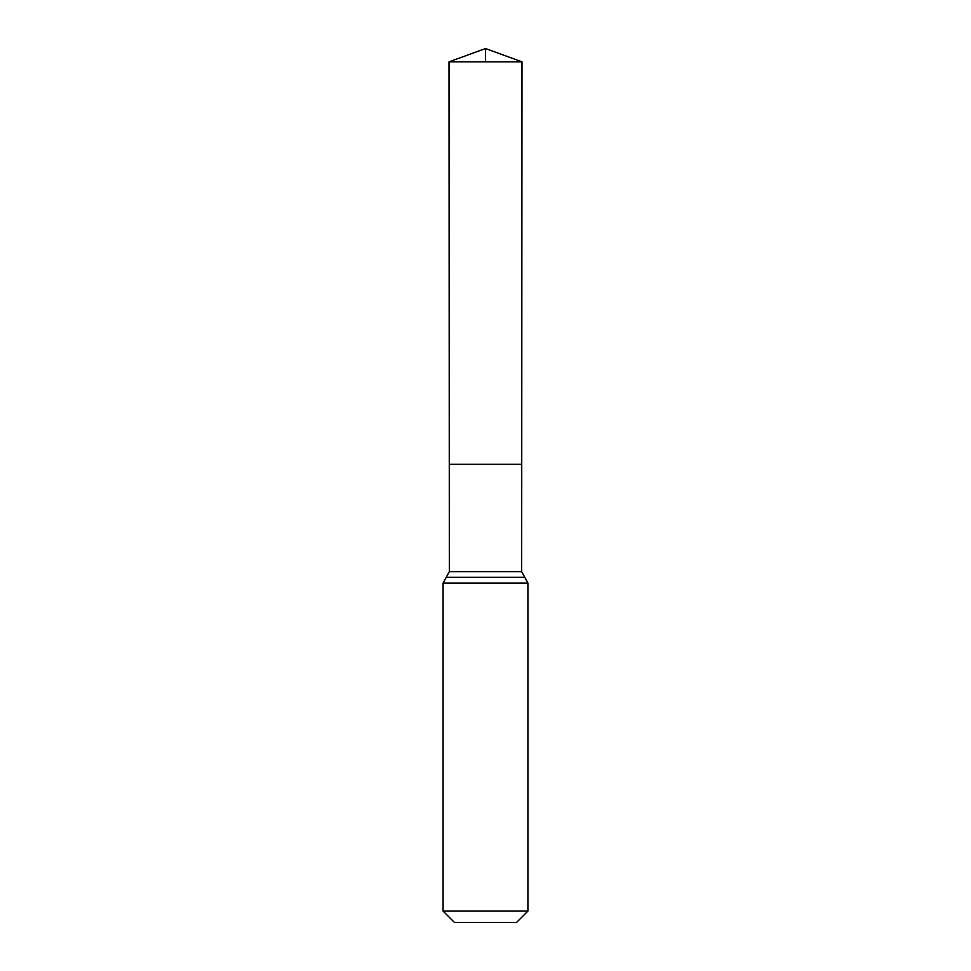 <?xml version="1.0" encoding="UTF-8"?>
<svg xmlns="http://www.w3.org/2000/svg" width="971" height="971" viewBox="0 0 971 971"><rect width="100%" height="100%" fill="white"/><g stroke="black" fill="none" stroke-linecap="round" stroke-linejoin="round"><path stroke-width="1.46" d="M449.33 571.628L449.27 464.284L521.73 464.284L449.27 464.284L449.015 61.828L521.985 61.828L521.67 571.628L449.33 571.628L446.175 577.381L524.826 577.381L527.921 583.073L443.079 583.073L446.175 577.381M524.826 577.381L521.67 571.628M527.921 911.077L443.079 911.077L454.452 922.45L516.548 922.45L527.921 911.077L527.921 583.073M443.079 911.077L443.079 583.073M449.015 61.828L485.5 48.55L521.985 61.828M485.5 61.828L485.5 48.55L449.015 61.828L449.27 464.284L485.5 464.284M524.753 577.332L446.247 577.332"/></g></svg>
